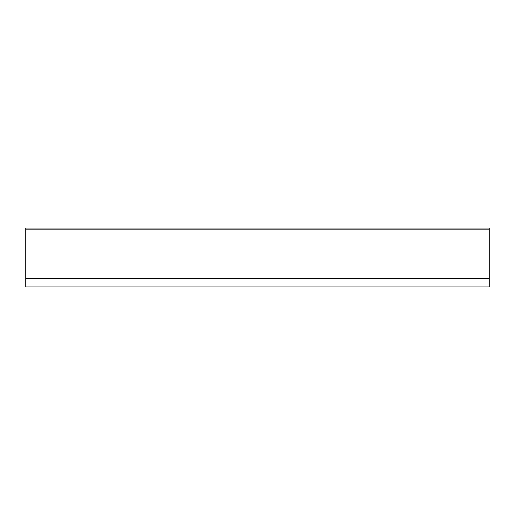 <?xml version="1.0" encoding="UTF-8"?>
<svg xmlns="http://www.w3.org/2000/svg" width="515" height="515" viewBox="0 0 515 515"><rect width="100%" height="100%" fill="white"/><g stroke="black" fill="none" stroke-linecap="round" stroke-linejoin="round"><path stroke-width="0.77" d="M25.75 228.28L25.75 286.932L25.75 278.325L489.25 278.325L489.25 286.932L25.75 286.932L489.25 286.932L489.25 229.832L25.75 229.832L25.75 278.325L489.25 278.325L489.25 229.832L25.75 229.832L25.75 228.068L489.25 228.068L489.25 229.832L489.25 228.28"/></g></svg>
